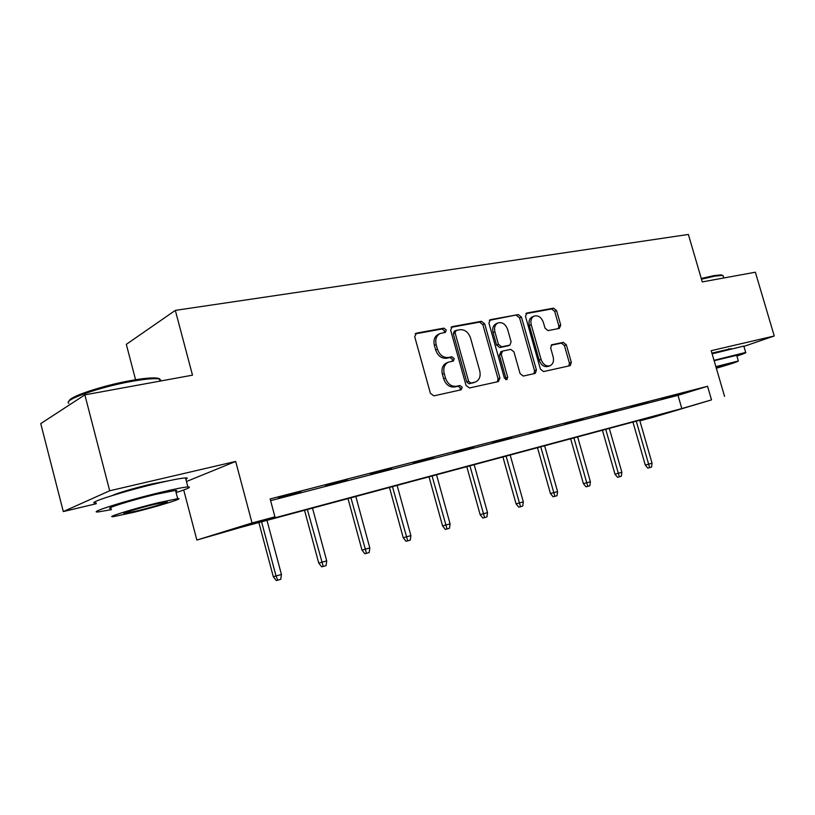 <?xml version="1.0" encoding="UTF-8"?>
<svg xmlns="http://www.w3.org/2000/svg" width="815" height="815" viewBox="0 0 815 815"><rect width="100%" height="100%" fill="white"/><g stroke="black" fill="none" stroke-linecap="round" stroke-linejoin="round"><path stroke-width="1.22" d="M446.263 329.973L443.89 328.139L416.475 333.141L414.713 336.748L430.391 393.278L433.865 395.856L461.086 389.825L462.248 387.278L459.884 385.495L456.41 386.259C451.316 386.738 447.68 384.008 445.489 378.079L444.195 373.413C443.054 368.034 444.44 364.295 448.332 362.196L453.354 361.014L454.24 358.58L451.877 356.776L448.393 357.479C443.279 357.866 439.631 355.106 437.451 349.177L436.157 344.531C435.037 339.285 436.361 335.617 440.141 333.539L445.408 332.347L446.263 329.973M444.267 332.602L444.46 330.798L442.087 328.975L415.202 333.885M460.047 390.059L460.414 387.991L458.04 386.218L454.576 386.972L456.41 386.259M452.152 361.279L452.427 359.354L450.053 357.551L446.569 358.254L448.393 357.479M731.279 348.637L711.903 353.099M168.348 480.84L151.396 484.049C135.952 487.635 116.331 493.391 112.501 495.449M559.324 328.404L560.72 325.103L556.594 310.617L553.558 308.152L526.948 313.001L525.481 316.342L540.437 369.134L543.554 371.579L570.215 365.65L571.335 362.359L566.333 344.786L563.308 342.371L551.775 344.765L550.665 348.036L553.161 356.838C554.108 361.157 553.09 364.122 550.094 365.711C546.06 366.628 543.045 364.529 541.068 359.415L531.237 324.737C530.31 320.539 531.278 317.656 534.141 316.088C538.267 315.099 541.354 317.218 543.381 322.424L545.011 328.15L548.077 330.615L559.324 328.404M711.526 399.88L653.813 417.107L640.947 420.56L668.494 412.492L240.313 527.519L196.863 540.06L252.049 522.975L274.93 516.842L250.959 524.239L681.829 408.58L711.526 399.88L707.563 386.29L270.142 498.933L274.93 516.842M84.852 394.857L109.689 490.773L63.295 511.565L40.75 423.606L84.852 394.857L192.493 375.165L175.327 310.383L688.369 234.455L702.275 281.919L755.362 272.21L774.25 335.994L711.2 350.684L724.566 396.385M186.462 481.522L235.678 461.433L109.689 490.773M235.678 461.433L252.049 522.975M484.691 323.861L481.431 321.304L452.284 326.611L450.624 330.136L466.068 385.454L469.43 387.981L498.362 381.583L499.911 378.028L484.691 323.861L482.857 324.676L479.597 322.129L451.072 327.335M490.477 319.653L518.299 314.58L521.447 317.086L536.433 370.02L535.251 373.392L523.261 376.061L520.082 373.606L513.949 351.876L510.761 349.38L502.478 351.102L501.286 354.474L507.704 377.274L506.838 379.688L504.363 378.007L488.908 323.076L490.477 319.653L489.652 320.02M743.901 346.385L774.25 335.994M175.327 310.383L126.315 344.358L135.575 379.749M270.6 500.644L677.988 395.336L707.563 386.29M278.414 498.006L300.959 491.883L278.414 498.006M325.643 485.811L347.414 479.903L325.643 485.811M370.519 474.228L391.546 468.513L370.519 474.228M413.195 463.205L433.539 457.684L413.195 463.205M453.843 452.712L473.535 447.364L453.843 452.712M492.606 442.708L511.677 437.523L492.606 442.708M529.597 433.162L548.098 428.12L529.597 433.162M564.948 424.034L582.898 419.144L564.948 424.034M598.76 415.304L616.201 410.556L598.76 415.304M631.126 406.95L648.078 402.325L631.126 406.95M662.157 398.932L678.64 394.44L662.157 398.932M640.773 419.939L640.947 420.56M183.701 489.988L196.863 540.06M63.295 511.565L96.323 503.711M677.988 395.336L681.829 408.58M440.141 333.539L438.348 334.364C434.568 336.442 433.244 340.099 434.364 345.336L436.157 344.531M446.569 358.254C441.465 358.641 437.828 355.89 435.658 349.971L434.364 345.336M448.332 362.196L446.518 362.96C442.627 365.059 441.241 368.788 442.382 374.156L444.195 373.413M454.576 386.972C449.483 387.451 445.856 384.731 443.676 378.812L442.382 374.156M497.415 381.787L498.047 378.741L482.857 324.676M456.247 330.381L455.086 332.846L468.625 381.308L470.968 383.07L475.624 381.96C479.505 379.902 480.881 376.184 479.729 370.805L470.52 337.96C468.411 332.163 464.856 329.413 459.864 329.718L456.247 330.381M454.434 331.206L453.272 333.671L455.086 332.846M475.624 381.96L469.124 383.794L466.781 382.031L453.272 333.671M489.316 320.356L518.299 314.58M533.957 373.698L534.528 370.733L519.583 317.901L516.445 315.395M500.96 351.754L499.422 355.228L505.82 377.987L507.704 377.274M505.718 379.658L505.82 377.987M507.602 329.382C505.514 324.034 502.295 321.884 497.965 322.944C494.99 324.584 493.971 327.538 494.899 331.797L498.413 344.287L501.643 346.803L509.935 345.112L511.097 341.77L507.602 329.382M497.965 322.944L496.121 323.769C493.146 325.399 492.117 328.343 493.055 332.602L494.899 331.797M508.377 345.713L499.778 347.577L496.559 345.071L493.055 332.602M534.141 316.088L532.266 316.903C529.404 318.471 528.436 321.344 529.363 325.531L531.237 324.737M550.094 365.711L548.189 366.424C544.145 367.341 541.14 365.252 539.173 360.149L529.363 325.531M568.88 365.966L569.41 363.072L564.418 345.54L561.392 343.115L551.123 345.234M558.418 328.588L558.815 325.888L554.699 311.422L551.663 308.966L525.848 313.683M281.43 574.483L280.778 579.302L277.793 580.209L276.265 580.545L273.3 576.714L281.43 574.483L266.984 520.347M277.793 580.209L276.061 576.093L261.584 521.804M273.3 576.714L258.875 522.527M69.255 400.97C68.643 396.854 103.179 385.363 131.205 380.493C142.136 378.557 150.204 377.712 155.431 377.956C159.241 378.18 160.708 379.006 159.862 380.432M161.411 380.849L159.496 379.057L156.714 378.71C151.376 378.476 143.104 379.342 131.898 381.339C100.204 386.84 62.398 400.134 68.867 403.282M176.091 492.566C188.01 488.705 191.943 486.82 187.878 486.912C183.67 487.227 174.695 489.01 160.932 492.291C126.417 500.461 86.044 513.216 98.442 511.902L111.472 509.65M185.891 479.342C187.796 478.344 187.674 477.875 185.514 477.936C181.287 478.14 172.281 479.852 158.518 483.051C123.972 491.048 83.67 503.965 96.119 502.916M111.146 508.387C102.364 509.294 131.246 500.176 155.95 494.318L175.52 490.406C177.089 490.314 177.171 490.62 175.755 491.313M158.151 502.753C133.466 508.723 104.544 517.729 113.285 516.659L133.701 512.34C157.692 506.472 185.698 497.812 177.69 498.668L158.151 502.753M137.898 510.689C153.444 506.899 171.588 501.276 166.341 501.857L153.658 504.516C137.827 508.356 119.306 514.112 124.848 513.45L137.898 510.689M701.277 278.496L714.042 275.602L721.295 274.869L722.273 275.378L714.847 276.142L701.471 279.178M736.913 356.074C743.82 353.781 746.744 352.569 745.684 352.437L714.022 360.332M745.684 352.437L743.8 346.049L712.116 353.832M714.134 360.699L736.689 355.32M716.334 368.237C731.167 363.908 738.502 361.483 738.349 360.974L715.865 366.648M716.253 367.962L730.087 363.378L715.957 366.933M723.272 276.295L722.273 275.378M326.713 560.893L326.071 565.59L323.239 566.456L321.64 566.812L318.736 563.084L326.713 560.893L312.502 508.122M323.239 566.456L307.357 509.507M318.736 563.084L304.535 510.261M369.816 547.945L369.195 552.539L366.485 553.354L364.845 553.731L361.992 550.094L369.816 547.945L355.829 496.488M366.485 553.354L350.929 497.802M361.992 550.094L348.015 498.586M410.892 535.618L410.281 540.101L407.714 540.885L406.023 541.272L403.221 537.727L410.892 535.618L397.129 485.394M407.714 540.885L392.463 486.647M403.221 537.727L389.468 487.452M450.084 523.851L449.493 528.232L447.038 528.976L445.316 529.383L442.565 525.92L450.084 523.851L436.534 474.809M447.038 528.976L432.082 476.001M442.565 525.92L429.016 476.826M487.523 512.615L486.942 516.893L484.599 517.606L482.837 518.024L480.137 514.652L487.523 512.615L474.177 464.693M484.599 517.606L469.919 465.834M480.137 514.652L466.801 466.679M523.322 501.867L522.751 506.054L520.51 506.736L518.727 507.164L516.068 503.864L523.322 501.867L510.18 455.025M520.51 506.736L506.105 456.115M516.068 503.864L502.926 456.971M557.572 491.588L557.022 495.683L554.872 496.335L553.069 496.773L550.451 493.544L557.572 491.588L544.634 445.764M554.872 496.335L540.742 446.814M550.451 493.544L537.513 447.68M590.396 481.736L589.856 485.74L587.798 486.372L585.965 486.81L583.397 483.662L590.396 481.736L577.652 436.891M587.798 486.372L573.913 437.899M583.397 483.662L570.653 438.776M621.865 472.282L621.336 476.215L619.359 476.816L617.515 477.264L614.979 474.187L621.865 472.282L609.314 428.395M619.359 476.816L605.728 429.352M614.979 474.187L602.428 430.238M652.061 463.215L651.552 467.066L649.647 467.647L647.793 468.105L645.297 465.09L652.061 463.215L639.693 420.224M649.647 467.647L636.25 421.151M645.297 465.09L632.929 422.048M442.087 328.975L443.89 328.139M458.04 386.218L459.884 385.495M450.053 357.551L451.877 356.776M435.658 349.971L437.451 349.177M443.676 378.812L445.489 378.079M415.477 333.61L416.475 333.141M498.047 378.741L499.911 378.028M451.378 327.029L452.284 326.611M479.597 322.129L481.431 321.304M466.781 382.031L468.625 381.308M469.124 383.794L470.968 383.07M472.72 383.009L474.564 382.286M519.583 317.901L521.447 317.086M534.528 370.733L536.433 370.02M499.422 355.228L501.286 354.474M496.559 345.071L498.413 344.287M499.778 347.577L501.643 346.803M507.714 345.988L509.589 345.214M539.173 360.149L541.068 359.415M551.521 344.888L552.081 344.674M561.392 343.115L563.308 342.371M564.418 345.54L566.333 344.786M569.41 363.072L571.335 362.359M526.205 313.327L526.948 313.001M551.663 308.966L553.558 308.152M554.699 311.422L556.594 310.617M558.815 325.888L560.72 325.103M454.128 331.298L455.942 330.483M500.614 351.866L502.478 351.102M508.071 345.876L509.935 345.112M160.035 381.104L159.496 379.057M124.705 512.91L124.848 513.45M175.52 490.406L177.69 498.668M187.878 486.912L185.514 477.936M155.431 377.956L156.714 378.71M728.753 349.278L728.6 348.769M723.771 277.986L723.048 275.552M736.628 355.106L738.349 360.974"/></g></svg>
